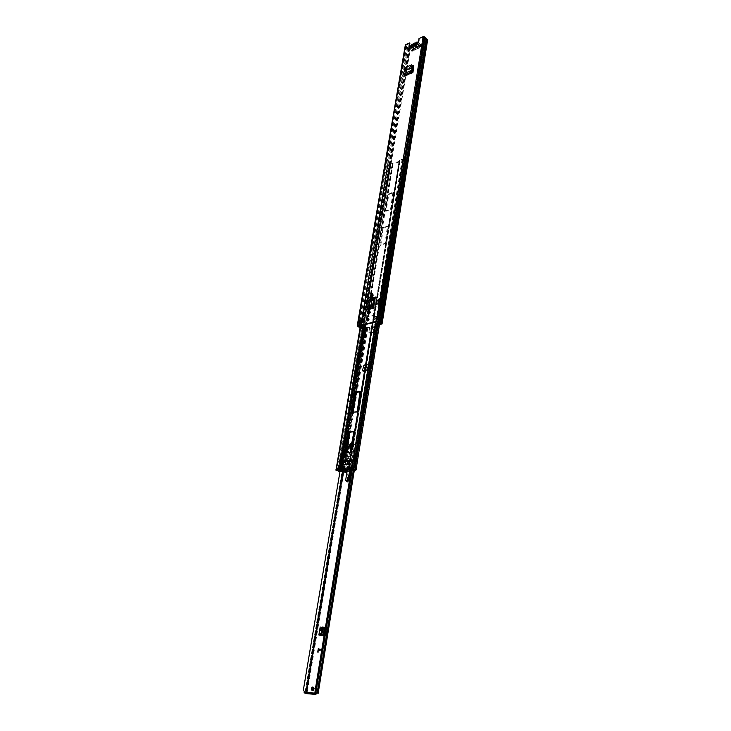 <?xml version="1.0" encoding="UTF-8"?>
<svg xmlns="http://www.w3.org/2000/svg" width="731" height="731" viewBox="0 0 731 731"><rect width="100%" height="100%" fill="white"/><g stroke="black" fill="none" stroke-linecap="round" stroke-linejoin="round"><path stroke-width="0.55" stroke-dasharray="3.65 2.74" d="M417.419 43.467L417.968 44.755L419.777 45.898L419.484 46.382L414.249 48.767L410.84 46.757L417.492 43.714L417.127 43.083M414.249 48.767L414.34 48.219L410.932 46.217L410.84 46.757L417.3 43.467M413.645 49.16L414.075 49.836L412.138 51.024M372.911 294.136L373.514 295.187L372.234 296.777L371.156 296.576L371.686 296.887M368.652 318.588L369.274 319.666L367.839 321.247L367.282 320.946M370.005 311.525L370.626 312.612L369.329 314.202L368.26 314.01M374.985 297.563L370.215 299.445L369.146 300.806L368.634 300.505L367.3 308.455M368.634 300.505L369.703 299.143L370.215 299.445M373.377 297.974L369.703 299.143M412.622 66.11L407.304 68.458L406.299 69.719L405.851 69.344L404.581 75.942M405.851 69.344L406.856 68.084L407.304 68.458M412.549 65.571L406.856 68.084M379.097 299.902L376.876 300.459M378.439 304.041L376.84 304.443L378.439 304.041L379.042 300.35L377.443 300.761L379.042 300.35M376.84 304.443L377.443 300.761M406.299 69.719L405.029 76.316L404.005 74.279L405.595 67.864L405.138 67.663M413.161 69.527L413.609 69.902L413.134 72.789L412.814 71.647M413.609 69.902L413.6 65.726M369.146 300.806L367.857 308.528M368.378 309.697L373.724 308.61L372.454 308.5M373.888 298.285L375.496 297.873L372.024 297.161M377.032 316.697L377.854 316.496L377.479 318.835L373.724 319.301M362.265 320.233L362.85 320.087L362.466 322.398L359.369 323.139L358.738 323.285L359.131 320.982L359.762 320.827M409.927 46.574L410.365 46.948L409.186 47.268M427.598 40.114L426.374 40.762L425.935 40.388L426.941 39.785L423.596 37.025L419.448 38.935L418.817 42.809L417.657 43.823L410.658 46.757M410.511 48.018L409.561 48.447L362.393 328.776L363.426 328.539L410.511 48.018L408.885 48.036L405.742 45.322L409.844 43.357M361.187 322.17L360.794 324.473L360.036 323.961L360.42 321.649L361.178 322.161L361.023 324.683L361.178 322.161M361.123 321.622L362.083 322.334L361.69 324.637L360.575 323.824L360.822 322.371M379.91 317.702L378.96 317.227L378.585 319.557L377.47 318.908L377.845 316.569L378.96 317.227L378.594 319.566L379.544 320.05L379.928 317.711M378.009 319.694L379.572 320.425L379.946 318.095L378.393 317.364L378.009 319.694L376.73 318.588M358.217 322.992L360.575 323.824M358.912 323.312L360.027 323.952L360.429 321.658L359.305 321.01L358.738 323.285M377.068 316.505L378.393 317.364M363.426 328.539L360.1 327.652M362.393 328.776L360.036 327.991M410.073 47.643L362.905 328.246M409.561 48.447L408.382 48.273L405.075 45.322M360.182 320.726L406.783 46.327M426.374 40.762L380.687 324.537M425.935 40.388L380.312 323.33M407.405 47.442L359.908 327.917M406.125 46.345L358.4 327.049M373.139 319.438L373.651 319.739M361.946 322.106L362.466 322.398M362.338 319.794L362.85 320.087M362.083 322.334L361.406 322.38M361.69 324.637L361.023 324.683M410.539 46.099L417.584 43.166L419.868 45.349L419.576 45.834L414.34 48.219M410.255 46.154L410.52 46.793M410.1 46.263L410.456 46.839M367.41 298.869L366.048 306.947M371.604 308.71L372.116 309.012M366.231 307.724L366.204 307.258M367.556 299.226L368.927 298.138L372.545 297.471M411.233 64.968L405.595 67.864M378.155 303.877L378.759 300.185M418.47 47.177L415.765 47.378L415.756 48.41L416.908 49.023L418.47 47.177L420.343 46.327L420.426 45.779L418.543 46.638C417.894 45.569 416.999 45.971 415.866 47.853L415.902 46.811L416.944 46.336L415.135 44.765L412.595 45.158M415.902 46.811L414.203 45.34M414.477 46.126L412.933 46.894L415.711 49.279L416.67 49.187L417.766 48.347L414.989 45.952L413.015 46.793M410.283 46.409L411.434 47.469L412.741 46.492L412.467 45.779L414.203 46.09L417.291 43.056L415.555 43.851L415.245 44.865M412.576 45.221L410.849 46.007L410.758 46.556L412.467 45.779M415.482 44.39L414.906 45.496L416.076 45.349L417.757 43.33M415.866 47.853L413.993 48.703L413.901 49.251L415.756 48.41M415.491 43.083L418.223 45.541L416.177 46.473L413.399 44.079M416.889 46.866L415.19 45.395M420.343 46.327L417.2 43.604M415.765 47.378L414.075 45.907M413.901 49.251L410.758 46.556M413.993 48.703L410.849 46.007M416.944 46.336L418.543 46.638M420.426 45.779L417.291 43.056M348.029 460.877L349.409 460.713L349.637 461.636L350.825 461.316L350.03 464.596L342.775 465.428L340.518 465.071L341.03 462.029L343.287 462.385L344.447 461.754M391.715 167.143L389.376 166.184L338.234 469.841L340.938 470.618L391.715 167.143L388.353 164.886L391.021 163.872L393.068 164.155L399.756 161.715L399.93 160.61L402.626 159.623L405.102 161.469L355.367 468.745L356.134 468.937L405.705 162.063L405.038 161.843M350.432 464.55L342.382 465.473L340.646 464.852L341.514 462.147L350.725 461.078L349.838 468.142L348.751 468.26L349.546 467.557L352.47 467.228L355.367 468.745M340.938 470.618L337 468.973L348.696 468.269L341.788 469.046L342.382 465.473M393.415 192.518L391.103 209.148L386.498 211.158L386.142 210.775L388.837 194.565L393.415 192.518L392.94 192.171L390.628 208.81L385.849 210.839L388.362 194.227L392.94 192.171M380.805 245.378L383.227 228.282L387.85 226.327L388.216 226.72L385.456 243.469L380.805 245.378L379.946 244.647L382.733 227.953L387.521 225.98L384.972 243.14L380.312 245.059M369.868 308.482L371.485 298.778L372.033 298.093L376.301 297.005L376.575 297.471L373.651 315.253L373.084 315.947L368.817 316.971L368.972 313.855M369.329 311.662L369.767 309.049M353.85 431.674L354.407 432.213L351.136 452.06L350.551 452.763L345.845 453.037L342.94 470.554M360.456 391.697L360.986 392.2L357.825 411.416L357.258 412.12L352.58 412.512M388.243 165.297L336.89 469.229L338.727 469.677L389.851 165.827L389.184 165.882L337.987 469.649L338.965 469.878L390.034 166.129L387.649 164.868L399.281 161.368L399.464 160.253L402.151 159.267L404.764 160.573L405.705 162.063M349.007 460.685L349.08 461.389L350.03 461.243L349.875 460.685M348.87 467.538L349.482 467.602L350.076 464.002L349.208 464.377M341.066 465.199L339.997 464.569L340.418 462.038L343.835 461.828M340.545 468.544L348.751 467.959M369.274 308.628L370.973 298.467L375.789 296.704L373.139 314.951L372.572 315.646L368.305 316.669L368.378 314.001M368.698 312.128L369.192 309.158M336.89 469.229L336.178 468.818M391.551 166.75L340.719 470.371M352.397 466.981L356.134 468.937M352.689 467.273L402.836 159.733M339.933 471.842L341.057 471.769L341.002 470.335L339.111 469.887L340.71 461.142L339.385 460.329L344.813 460.302L345.379 456.884L350.204 456.29L350.387 458.218L350.103 459.936L349.637 459.726L352.909 458.702L356.765 459.9L353.009 459.059L351.958 459.187L352.251 459.781L343.515 460.832L340.573 460.548L342.428 461.818L340.71 461.142M341.596 460.429L341.505 461.133M340.792 471.632L340.07 470.983M349.838 468.142L349.546 467.557L351.501 467.337L355.367 468.516L355.01 470.161M353.649 468.059L355.047 459.433M351.337 466.963L349.756 469.795L350.652 460.548L352.086 461.188L351.52 467.008L351.602 465.309L349.975 464.633L351.602 465.309L352.269 461.224L353.585 461.069L352.634 466.881L351.529 467.008L349.802 469.814L350.496 469.731M349.802 469.814L347.252 470.07M341.971 470.663L343.515 460.832M350.734 469.074L352.251 459.781M351.081 469.028L352.644 466.789L353.585 461.014L350.77 460.411L352.077 460.247M348.477 468.809L348.897 467.365M340.975 471.705L341.276 470.472L339.065 470.271L338.846 471.559M350.332 469.119L351.958 459.187M351.383 469L353.009 459.059M352.909 469.512L354.526 459.58M354.827 470.079L355.038 468.772M351.501 467.337L352.909 458.702M399.93 160.61L350.953 458.931M350.935 461.489L351.255 459.534M349.637 459.726L350.204 456.29M342.894 462.431L343.214 460.493M339.285 469.667L337.95 468.863L339.86 468.644L341.295 460.101M391.021 163.872L339.86 468.644L341.788 469.046M337.95 468.863L339.385 460.329M338.919 470.389L340.573 460.548M339.952 470.271L341.87 470.673M345.379 456.884L345.27 460.512L350.103 459.936M345.27 460.512L344.813 460.302M336.059 470.344L336.278 469.055L339.065 470.271M350.578 469.604L348.385 469.128M340.217 470.033L341.468 470.59M342.428 470.508L341.551 470.6M341.541 470.645L342.802 471.934M356.308 468.799L355.229 468.854M343.141 471.139L346.622 471.605L349.683 469.704M348.175 464.313L348.678 461.252L348.194 461.033M348.678 461.252L347.974 461.334M352.644 466.789L351.136 469.028L352.68 466.835L353.621 461.042L350.761 460.411M318.542 650.188L317.629 652.856L321.622 650.234L318.542 647.273L318.542 650.188M320.215 650.005L318.442 648.443M352.799 447.619C351.712 446.988 351.83 446.148 353.128 445.078L353.219 445.06C354.297 445.682 354.188 446.522 352.89 447.6L352.799 447.619M352.58 444.768L352.497 444.777C351.191 445.846 351.072 446.696 352.159 447.317L352.251 447.299C353.548 446.23 353.658 445.38 352.58 444.768M313.197 687.186L313.471 687.158C314.632 687.935 314.632 689.031 313.471 690.448L312.448 690.411M362.576 368.726L362.192 371.037L363.837 370.315L363.919 369.447L364.458 370.571L362.804 371.366L363.088 366.121L364.212 364.787L367.428 364.148L368.716 365.445L368.004 370.352L369.648 369.557L369.082 365.674L370.05 366.359L369.722 368.762M368.716 365.445L367.355 364.157M364.212 364.787L367.967 364.486M364.824 365.116L363.7 366.45L363.088 366.121M363.188 369.054L363.7 366.45M317.629 652.856L318.542 647.273M323.001 635.047L319.575 635.23L324.317 635.55L325.834 634.216L325.862 635.184L323.047 635.751M323.705 635.248L324.911 633.814L324.208 633.603M325.012 628.697L325.715 628.907L324.911 633.814M325.715 628.907L324.537 627.28M323.669 627.472L321.823 627.198M314.814 693.116L305.394 692.093L303.365 689.973M369.822 327.561L370.188 328.036L369.292 327.205L369.822 327.561L367.784 328.036L366.268 327.799L364.641 326.519L366.807 327.589L355.97 392.675M370.188 328.036L369.731 333.162L373.532 332.303L375.423 326.264L374.82 325.916L374.254 326.611L374.857 326.958M374.82 325.916L376.94 325.377L374.199 324.107L377.452 325.112L377.488 325.788L375.423 326.264M308.098 692.476L307.248 693.682L307.422 692.604L304.398 691.8L304.224 692.878M368.113 365.116L367.382 370.023L369.027 369.301L369.109 368.424M369.594 327.689L368.826 332.331L369.42 332.678M369.219 327.214L366.807 327.589M307.367 692.303L304.827 691.91M374.098 331.618L373.495 331.271L374.254 326.611M373.495 331.271L372.929 331.956L373.532 332.303M369.795 333.153L369.192 332.806L372.929 331.956M369.192 332.806L368.826 332.331M366.158 327.735L365.29 332.952L363.764 331.737L363.334 332.249L340.189 470.316M365.29 332.952L365.198 333.528L363.417 332.614L303.52 690.073M364.641 326.519L364.193 331.472L363.334 332.249L365.838 333.382M376.794 325.268L375.844 331.106L374.08 329.791L374.957 329.973L352.251 469.284M374.199 324.107L373.34 329.37L374.08 329.791L351.328 469M375.067 324.08L374.199 329.343L375.716 330.686L376.099 330.184L375.716 330.686M315.911 693.353L316.797 693.399M375.935 330.522L373.34 329.37L375.752 330.129L376.602 324.866M316.916 693.098L376.684 325.24M305.083 692.001L365.911 327.506M364.933 333.272L365.902 327.141M365.061 326.245L364.193 331.472L365.939 332.797M318.871 635.029L322.344 635.541M324.372 627.682L325.98 627.838L327.004 629.446L326.2 634.407M327.004 629.446L325.834 634.216M321.503 635.303L320.772 635.34M326.638 629.281L324.829 627.563M317.83 651.449L320.297 650.033M368.26 370.16L363.069 371.174L368.269 370.169M363.563 370.526L368.753 369.511L363.572 370.535M364.531 369.776L364.979 368.004L366.414 366.935L369.603 366.295M366.414 366.935L365.92 366.295L369.082 365.674M368.378 368.031L367.766 367.702M365.92 366.295L364.477 367.364L363.919 369.447M350.77 447.838L351.839 448.103C354.115 446.221 354.316 444.74 352.415 443.662L352.269 443.69C350.615 444.585 350.058 445.901 350.606 447.637M346.796 481.519L350.359 454.189L349.829 453.403L349.025 454.28L345.818 466.999L345.105 467.84L344.52 466.908L349.994 445.937L352.909 442.758L354.9 445.161L354.38 460.987L352.561 461.051L351.044 469.165M347.115 470.088L349.391 453.75L348.861 452.964L348.066 453.841L344.849 466.57L344.137 467.411L343.552 466.479L347.106 452.882M351.922 446.659L352.178 445.124L351.922 446.659M352.497 445.28L352.241 446.805L352.497 445.28M351.245 447.792C353.402 446.056 353.649 444.576 351.976 443.351M352.15 442.301L353.941 444.713L353.758 450.095L349.747 470.508M346.805 472.336L347.106 470.179M353.347 449.903L351.62 460.457L353 460.356L353.758 450.095M344.849 466.57L345.818 466.999M351.593 460.612L352.561 461.051M352.342 447.409L352.433 447.39C353.731 446.312 353.841 445.471 352.762 444.85L352.68 444.868C351.373 445.937 351.255 446.778 352.342 447.409M352.424 446.897L352.68 445.362L352.424 446.897M351.035 447.838L351.849 447.948C353.968 446.193 354.151 444.823 352.388 443.818L352.251 443.845C350.597 444.813 350.131 446.093 350.843 447.683M351.273 447.628C353.256 446.029 353.484 444.649 351.949 443.507M412.247 47.36L412.339 46.811M371.723 296.466L372.234 296.777M368.817 313.901L369.329 314.202M413.134 72.789L405.029 76.316M375.496 297.873L373.724 308.61M423.596 37.025L377.306 321.686M405.796 45.231L357.943 326.245L405.778 45.377M361.388 324.363L361.772 322.06M360.639 323.86L360.895 322.353M379.398 317.866L379.024 320.205M378.082 319.73L378.457 317.4M359.46 323.184L359.551 322.673M377.278 316.706L376.904 319.045M426.913 39.94L381.253 323.879L426.941 39.785M425.826 38.78L379.937 323.093L425.826 38.789M425.853 38.834L379.965 323.129M424.857 37.93L378.795 322.426M424.802 37.902L378.722 322.398M423.834 37.053L377.58 321.731M408.885 48.036L361.607 328.447M409.122 48.072L361.872 328.484M407.797 47.113L360.328 327.716M407.743 47.076L360.255 327.689M360.127 321.037L359.296 325.925L360.127 321.037M406.738 46.208L360.136 320.735M360.091 321.019L359.259 325.935M427.352 40.324L381.746 324.29M408.382 48.273L361.059 328.575M405.266 45.614L357.386 326.474M368.488 313.983L369.009 314.284M371.394 296.548L371.905 296.859M379.142 320.26L379.526 317.921M361.47 324.427L361.854 322.124M418.982 45.359L419.073 44.81M417.968 44.755L418.059 44.207M419.484 46.382L419.576 45.834M412.86 48.155L412.951 47.606M373.98 297.645L372.207 308.381M370.654 298.157L368.908 308.628M371.275 298.047L369.52 308.592M373.02 297.289L371.238 308.025M373.495 297.343L371.714 308.089M368.506 309.688L367.985 309.377M412.631 71.455L404.526 75.001M412.759 67.563L404.8 71.062M412.75 67.855L404.764 71.364M412.11 70.733L404.005 74.279M412.257 71.145L404.142 74.681M404.325 69.052L404.791 69.253M418.251 45.934L416.46 46.747M418.223 42.818L416.222 45.733L415.254 45.834L418.031 48.219L419 48.127C420.791 46.839 421.33 45.624 420.608 44.5L418.488 45.413L415.72 43.019L416.908 42.133M418.772 45.697L419.722 44.956C421.44 45.139 421.275 46.172 419.219 48.063L415.446 49.397L412.668 47.012L410.584 47.926C409.853 46.821 410.383 45.605 412.174 44.299L412.266 44.262M413.024 44.162L415.912 46.592L414.943 46.693L413.125 50.11M417.849 48.383L414.45 50.284L413.289 50.247L415.446 49.397L414.578 50.165C412.887 49.982 413.052 48.95 415.089 47.076L415.93 46.994M415.235 45.432L414.989 45.952M412.933 46.894L412.385 46.729M415.528 49.434L416.049 49.196M418.351 42.544L420.608 44.5C421.412 45.706 420.901 46.93 419.082 48.173L418.37 48.136M400.049 161.304L350.825 461.316L350.03 461.243L399.345 161.286L400.049 161.304M399.756 161.715L350.533 461.535M350.03 464.596L349.436 468.187M350.323 464.377L349.729 467.968L348.943 467.895L349.528 464.304L350.323 464.377M364.349 324.738L341.395 461.59M340.838 464.907L340.235 468.48M342.035 465.172L341.468 468.516M342.775 465.428L342.181 469M393.068 164.155L343.287 462.385M368.223 308.564L342.629 461.59M372.49 322.819L399.172 160.674L399.875 160.692L350.578 460.932L349.82 460.667M399.281 161.368L349.975 461.279M349.473 464.349L348.879 467.941M390.555 163.525L363.417 324.957M340.427 461.745L339.924 464.715M368.095 309.359L365.564 324.454M392.602 163.808L368.397 308.583M368.278 309.323L365.756 324.409M342.812 461.636L342.729 462.138M399.464 160.253L372.746 322.764M378.046 322.005L354.407 467.676M378.557 322.298L354.955 467.913M388.435 164.95L337.064 469.037M388.389 164.831L337 468.973M402.626 159.623L352.47 467.228M387.914 164.484L361.534 320.406M361.224 322.27L360.657 325.606M403.53 159.705L377.178 321.722L403.539 159.742M402.151 159.267L376.428 316.843M376.118 318.734L375.57 322.097M352.406 412.54L352.945 412.814M356.701 411.855L357.24 412.12M357.285 411.151L357.825 411.416M360.456 391.917L360.986 392.2M353.859 431.948L354.407 432.213M345.653 453.065L346.211 453.311M349.994 452.516L350.551 452.763M350.588 451.804L351.136 452.06M368.013 316.194L368.534 316.496M368.387 316.66L368.899 316.962M372.572 315.646L373.084 315.947M373.139 314.951L373.651 315.253M376.063 297.161L376.575 297.471M375.697 296.713L376.2 297.024M371.531 297.782L372.033 298.093M370.973 298.467L371.485 298.778M379.946 244.647L380.44 244.976M384.424 243.825L384.917 244.145M384.972 243.14L385.456 243.469M387.732 226.391L388.216 226.72M387.357 225.989L387.85 226.327M383.272 227.277L383.766 227.606M382.733 227.953L383.227 228.282M393.305 192.545L393.781 192.883M388.892 193.56L389.376 193.898M388.362 194.227L388.837 194.565M385.657 210.446L386.142 210.775M386.014 210.82L386.498 211.158M390.08 209.486L390.564 209.824M390.628 208.81L391.103 209.148M349.08 461.389L349.637 461.636M348.925 461.151L349.482 461.398M348.998 460.694L349.555 460.95M343.616 462.038L344.173 462.284M350.222 464.139L349.363 463.756L350.213 464.121M340.418 462.038L340.938 462.294M339.997 464.569L340.518 464.815M341.185 470.545L340.966 471.833M340.728 471.86L340.948 470.572M355.485 470.243L355.705 468.927M355.942 468.9L355.732 470.216M350.661 469.695L349.966 469.777M340.646 464.852L339.869 464.505M341.075 462.321L340.29 461.974M341.569 462.156L340.527 461.69M347.709 464.103L348.212 461.042M345.553 458.803L350.387 458.218M318.433 650.627L321.238 650.672M362.804 371.366L368.004 370.352M320.9 627.171L319.575 635.23M367.784 328.036L307.267 692.403M377.488 325.788L317.848 693.335M362.192 371.037L367.382 370.023M367.181 327.689L356.417 392.41M353.082 412.43L349.784 432.259M346.339 452.973L343.424 470.499M343.314 471.175L343.15 472.144M376.885 325.441L317.126 693.143L376.894 325.332M366.779 327.552L355.924 392.739L366.761 327.196M352.625 412.512L349.263 432.615M345.882 453.037L343.003 470.545M342.876 471.075L342.729 471.915L342.876 471.075M352.671 412.503L349.4 432.122M342.912 471.084L342.775 471.924M365.198 333.528L305.394 692.093M375.844 331.106L316.989 693.107M375.999 330.768L353.393 469.896M377.452 325.112L353.932 470.033M366.916 327.643L356.116 392.529M352.79 412.485L349.519 432.176M346.046 453.01L343.131 470.526M343.031 471.111L342.885 471.988M366.268 327.799L305.521 692.12M377.561 325.176L354.051 470.051M321.402 627.253L320.077 635.312M321.804 627.372L320.48 635.431M323.787 627.682L322.462 635.742M325.277 627.746L323.979 635.696M325.423 627.755L324.125 635.705M323.943 634.362L323.751 635.513M323.303 634.974L323.221 635.495M321.777 635.075L321.704 635.541M321.384 649.768L318.579 649.731M363.426 371.366L368.616 370.352M364.458 370.571L369.648 369.557M364.696 368.525L369.804 367.519M364.742 368.397L369.84 367.382M363.216 370.343L368.406 369.329M364.239 367.766L369.319 366.752M364.075 368.278L369.182 367.264M363.837 370.315L369.027 369.301M364.477 367.364L364.979 368.004M370.05 366.999L369.53 366.368M349.391 453.75L350.359 454.189M349.034 445.49L349.994 445.937M353 460.356L354.38 460.987M352.835 460.548L354.224 461.179M353.941 444.713L354.9 445.161M343.552 466.479L344.52 466.908M348.066 453.841L349.025 454.28M345.708 480.185L346.686 480.614M352.671 446.869L352.881 445.59L352.662 446.86M352.497 446.449L352.607 445.809L352.497 446.449M352.57 447.509L352.662 447.491C353.959 446.422 354.069 445.572 352.991 444.951L352.909 444.969C351.602 446.038 351.483 446.888 352.57 447.509M426.977 39.84L381.299 323.924M425.817 38.688L379.91 323.02M360.155 321.046L359.332 325.916M405.742 45.322L357.898 326.264M368.305 314.01L368.817 314.312M367.318 320.946L367.839 321.247M377.434 318.88L377.817 316.541M419.777 45.898L419.868 45.349M412.869 48.301L412.96 47.753M412.942 47.414L412.86 47.954M410.219 46.437L410.584 47.926L412.668 49.717M415.902 47.552L414.203 46.09M416.834 46.227L415.135 44.765M388.353 164.886L336.964 469M405.102 161.469L355.412 468.525M387.649 164.868L361.315 320.461M360.995 322.325L360.438 325.66M405.806 161.469L379.745 322.828M403.521 159.687L377.169 321.722M356.71 411.855L357.258 412.12M350.048 452.507L350.597 452.754M368.305 316.669L368.817 316.971M375.789 296.704L376.301 297.005M380.175 245.068L380.668 245.397M387.521 225.98L388.006 226.308M393.123 192.162L393.598 192.5M385.849 210.839L386.334 211.168M343.643 462.029L344.2 462.275M341.103 471.385L342.748 461.572M355.367 468.516L356.765 459.9M352.918 469.631L354.535 459.708M339.111 469.887L340.545 461.371M345.315 471.038L346.622 471.605M341.276 470.472L341.057 471.769M341.514 462.147L340.509 461.7M352.497 444.777L353.128 445.078M365.792 333.318L355.896 392.775M342.857 471.066L342.711 471.915M374.089 330.147L314.887 692.531M374.966 330.193L352.287 469.302M376.94 325.377L317.181 693.162M377.817 325.423L354.361 470.088M369.731 333.162L369.128 332.815M369.292 327.205L369.895 327.552M312.749 690.274L313.471 690.448M374.235 329.462L375.094 324.198M374.217 324.153L373.358 329.416M374.126 330.22L373.422 329.517M374.994 330.238L374.272 329.526M352.251 447.299L352.89 447.6M324.089 635.138L323.385 634.937M363.462 371.385L368.652 370.37M363.179 370.325L368.369 369.31M368.04 364.477L367.428 364.148M369.539 365.728L370.05 366.359M352.269 443.69L351.629 443.388M351.739 442.356L352.698 442.794M352.872 460.548L354.252 461.17M344.137 467.411L345.105 467.84M348.797 452.973L349.756 453.412M351.839 448.103L351.2 447.801M352.68 444.868L353 444.96C354.179 445.663 354.069 446.504 352.662 447.491L352.433 447.39M351.849 447.948L351.264 447.674M352.251 443.845L351.62 443.543"/><path stroke-width="1.1" d="M412.138 51.024L413.645 49.16M411.699 50.338L413.417 48.831L413.636 49.461L411.918 50.978L411.699 50.338M373.002 294.885L371.174 296.576C370.206 295.854 370.425 294.968 371.832 293.935L373.002 294.885M367.282 320.946L367.172 320.169L368.652 318.588M366.66 319.867L368.095 318.287L368.753 319.365L367.318 320.946L366.66 319.867M370.105 312.311L368.305 314.01C367.282 313.279 367.492 312.384 368.936 311.324L370.105 312.311M367.857 308.528L367.885 309.396L373.212 308.308L370.644 307.742L370.763 308.208L368.908 308.628L366.231 307.724M367.867 309.396L367.3 308.473M361.946 322.106L358.217 322.992L358.61 320.681L362.338 319.794L361.946 322.106M373.523 317.108L377.342 316.194L376.958 318.533L373.139 319.438L373.523 317.108L377.032 316.697M417.127 43.083L408.894 47.259L409.406 42.983L405.358 44.847L357.432 325.944L376.794 321.384L381.82 323.751L380.687 324.537L380.312 323.33M417.3 43.467L418.379 42.425L419.009 38.551L423.158 36.632L424.355 36.815L427.598 40.114M413.6 65.726L412.549 65.571M412.869 65.424L413.591 65.927L412.814 71.647L412.11 70.733L412.531 68.997L412.074 68.613L411.672 70.313L412.686 72.415L412.814 71.647M376.876 300.459L376.273 304.142L378.494 303.593L379.097 299.902L376.876 300.459M413.317 65.808L412.622 66.11M371.156 296.576L372.911 294.136L372.39 293.825M368.26 314.01L370.005 311.525M373.724 319.301L374.034 317.409M358.61 320.681L362.265 320.233M409.186 47.268L409.844 43.357L409.406 42.983M360.1 327.652L357.943 326.245L377.306 321.686L381.253 323.879L380.166 324.235M360.822 322.371L361.123 321.622M360.968 321.521L359.762 320.827M360.036 327.991L357.432 325.944M357.185 326.063L405.358 44.847M426.484 38.688L380.668 323.075L426.484 38.67M425.214 37.564L379.161 322.188M376.73 318.588L377.342 316.194M417.374 42.965L417.438 43.431M417.237 42.946L417.419 43.467M417.154 43.028L409.927 46.574M370.507 297.8L368.753 308.308L367.035 308.153L366.039 307.047L367.41 298.869L368.78 297.782L374.053 297.206L374.985 297.563L373.212 308.308M372.454 308.5L370.763 308.208M368.753 308.308L370.242 307.897M412.074 68.613L412.147 65.598L411.489 64.904L405.138 67.663L403.567 73.858L404.581 75.942L412.686 72.415M411.964 65.114L412.595 65.808L412.531 68.997M378.494 303.593L376.273 304.142M378.101 303.356L378.704 299.664M413.344 43.97L411.955 44.372L410.283 46.409M412.595 45.158L413.116 44.216M413.472 43.814L415.391 43.102M417.757 43.33L416.588 42.243L415.281 43.23L415.555 43.805M413.545 43.595L415.007 42.919M368.972 313.855L369.329 311.662M369.767 309.049L369.868 308.482M349.263 432.615L345.854 453.037L349.126 432.971L349.71 432.268L353.85 431.674M352.58 412.512L355.769 393.123L356.344 392.428L360.456 391.697M344.447 461.754L348.029 460.877M343.835 461.828L344.137 461.023L344.721 461.27L344.164 461.014L349.007 460.685M349.208 464.377L340.18 464.825L341.441 464.569L341.953 461.526L340.29 461.974L340.016 464.742M336.178 468.818L340.545 468.544M352.031 412.001L355.229 392.849L355.805 392.154L360.081 391.387L357.285 411.151L356.71 411.855L352.58 412.266M349.683 432.277L353.475 431.391L353.859 431.948L350.048 452.507L345.653 453.065L345.279 452.48L348.577 432.706L349.71 432.268M368.378 314.001L368.698 312.128M369.192 309.158L369.274 308.628M349.802 460.658L348.714 467.392M348.833 467.739L352.397 466.981M339.86 470.956L339.97 470.28L338.919 470.389L340.07 470.983M347.728 463.847L349.418 463.39L349.683 460.603L348.239 460.777L347.536 463.993L348.175 464.313L341.441 464.569M347.252 470.07L341.971 470.663M348.632 468.69L348.788 467.694L340.783 468.598L340.573 469.896L339.358 469.722L339.577 468.425L340.162 468.461L339.952 469.768M340.783 468.598L340.162 468.461M348.678 468.681L352.04 468.306L352.26 466.99L348.897 467.365L348.577 469L340.573 469.896M339.577 468.425L336.287 468.79L336.068 470.088L339.358 469.722M350.496 469.731L350.332 469.119L351.383 469L355.732 470.216L356.308 468.799M350.661 469.722L350.734 469.074M336.068 470.088L339.933 471.842M349.317 469.019L345.279 471.833C343.113 472.4 341.432 471.797 340.217 470.033L345.315 471.038L348.385 469.128L350.569 469.576M352.26 466.99L353.21 467.136L353 468.452L355.787 469.695M353 468.452L352.04 468.306M341.13 469.932L343.141 471.139M342.802 471.934L346.576 472.4L350.578 469.649M353.21 467.136L356.006 468.379M341.953 461.526L342.903 461.672L342.391 464.724M347.974 461.334L342.903 461.672M343.369 461.882L342.857 464.925M318.442 648.443L317.967 651.358M312.448 690.411L313.197 687.186M312.749 686.985L312.183 687.14C311.022 688.547 311.013 689.644 312.174 690.429L312.749 690.274C313.91 688.858 313.91 687.761 312.749 686.985M322.828 627.225L324.683 627.39M317.007 693.262L316.276 693.089M317.83 651.449L318.332 648.36L320.215 650.005L317.83 651.449M322.124 627.015L324.281 627.207L325.012 628.697L324.208 633.603L323.385 634.937L320.799 635.093L318.871 635.029L320.196 626.96M340.189 470.316L303.365 689.973L304.407 691.718M352.251 469.284L316.084 691.151L315.92 692.467L316.55 692.942M351.328 469L315.061 690.978L316.084 691.151M315.061 692.677L315.061 690.978M304.398 691.8L315.911 693.353L315.728 694.432L316.797 693.399M315.911 693.353L314.814 693.116M311.488 693.518L315.728 694.432L307.248 693.682L304.105 692.842L311.488 693.518L311.671 692.44M321.823 627.198L324.518 627.527L323.303 634.974M351.976 443.351L351.629 443.388C349.345 445.261 349.144 446.742 351.035 447.838L351.245 447.792M347.106 452.882L349.034 445.49L352.15 442.301M351.044 469.165L348.815 479.289L347.837 478.86L346.777 481.519L345.708 480.185L346.805 472.336M347.837 478.86L347.883 477.517L348.861 477.937M349.582 476.448L348.614 476.018L347.883 477.517M348.614 476.018L348.842 475.305L349.82 475.735M349.747 470.508L348.842 475.305M348.815 479.289L347.755 481.939L346.796 481.519M351.949 443.507L351.62 443.543C349.491 445.28 349.308 446.659 351.063 447.674L351.273 447.628M423.158 36.632L376.794 321.384M360.895 322.353L361.032 321.558M359.551 322.673L359.853 320.882M359.296 325.925L359.113 327.031L359.296 325.925M359.259 325.935L359.076 327.004M427.461 39.547L381.82 323.751M424.355 36.815L378.146 321.594M369.256 311.251L369.776 311.552M368.936 311.324L369.447 311.634M372.161 293.853L372.664 294.164M371.832 293.935L372.344 294.246M374.537 297.499L372.764 308.235M374.053 297.206L372.28 307.952M372.435 297.005L370.644 307.742M370.69 297.773L368.927 308.299M367.355 308.482L367.812 308.756M412.54 72.022L404.435 75.558M412.156 71.702L404.051 75.247M411.672 70.313L403.567 73.858M412.311 67.444L404.325 70.953M412.311 67.353L404.344 70.861M413.125 50.11L412.668 49.717M416.908 42.133L417.84 42.096L418.223 42.818M412.266 44.262L412.988 44.162M364.349 324.738L341.395 461.59M363.417 324.957L340.427 461.745M339.924 464.715L339.303 468.397M340.838 464.907L340.235 468.48M342.218 465.181L341.669 468.498M342.035 465.172L341.468 468.516M368.223 308.564L368.095 309.359M365.564 324.454L342.629 461.59M368.397 308.583L368.278 309.323M365.756 324.409L342.812 461.636M372.746 322.764L348.979 467.31M372.49 322.819L349.82 460.667M361.534 320.406L361.224 322.27M360.657 325.606L336.443 468.726M378.557 322.298L354.955 467.913M353.521 467.273L377.196 321.713L353.502 467.273M378.046 322.005L354.407 467.676M376.428 316.843L376.118 318.734M375.57 322.097L351.913 466.972M355.805 392.154L356.344 392.428M355.229 392.849L355.769 393.123M348.577 432.706L349.126 432.971M345.279 452.48L345.836 452.727M343.926 461.298L344.484 461.544M350.633 469.667L351.081 469.028M320.014 649.832L318.46 649.804M356.417 392.41L353.082 412.43M349.784 432.259L346.339 452.973M343.424 470.499L343.314 471.175M343.15 472.144L306.591 691.928M352.625 412.512L355.896 392.775M345.882 453.037L349.336 432.505M342.958 470.545L342.876 471.075L342.967 470.545M342.729 471.915L306.097 691.882L342.738 471.915M355.97 392.675L352.671 412.503M343.003 470.545L342.912 471.084M342.775 471.924L306.143 691.882M353.393 469.896L317.117 693.052M353.932 470.033L317.711 693.171M356.116 392.529L352.79 412.485M349.482 432.368L346.046 453.01M343.131 470.526L343.031 471.111M342.885 471.988L306.28 691.901M354.051 470.051L317.839 693.207M310.547 693.372L310.73 692.284M304.288 692.814L304.462 691.736M322.106 627.271L320.818 635.093M324.993 627.938L323.943 634.362M323.029 627.472L321.777 635.075M322.499 627.39L321.238 635.084M318.396 650.188L319.876 650.206M368.095 318.287L368.616 318.588M359.332 325.916L359.131 327.086M427.644 39.821L382.048 323.961M369.447 311.223L369.968 311.525M415.491 43.083L416.615 42.179M416.725 42.124L417.84 42.096M411.982 44.308L410.219 46.437M412.092 44.253L413.024 44.162M361.315 320.461L360.995 322.325M360.438 325.66L336.205 468.79M379.745 322.828L356.216 468.498M377.169 321.722L353.493 467.264M345.279 471.833L346.576 472.4M356.125 469.914L356.335 468.608M335.894 470.143L336.105 468.937M348.047 460.932L347.554 463.893M312.183 687.14L312.905 687.314M342.94 470.554L342.857 471.066M342.711 471.915L306.079 691.882M352.287 469.302L315.92 692.467M316.176 693.116L316.898 693.29M354.361 470.088L318.168 693.299M304.105 692.805L304.288 691.764M316.084 692.76L314.906 692.559M346.777 481.519L347.755 481.939"/></g></svg>
